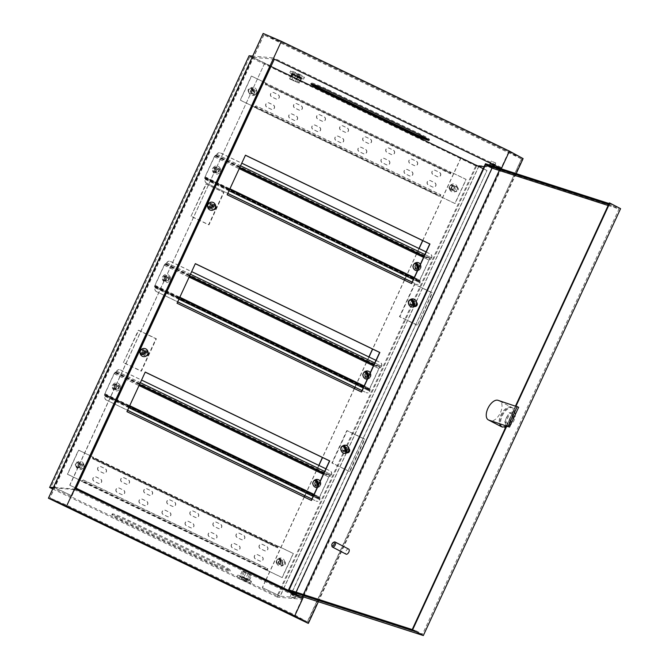 <?xml version="1.0" encoding="UTF-8"?>
<svg xmlns="http://www.w3.org/2000/svg" width="669" height="669" viewBox="0 0 669 669"><rect width="100%" height="100%" fill="white"/><g stroke="black" fill="none" stroke-linecap="round" stroke-linejoin="round"><path stroke-width="0.5" stroke-dasharray="3.35 2.51" d="M299.235 74.217A7.61 0.577 24.8 0 1 304.487 77.27A7.61 0.577 24.8 0 1 295.932 73.933A7.61 0.577 24.8 0 1 290.681 70.889A7.61 0.577 24.8 0 1 299.235 74.217M298.441 75.94A7.61 0.577 24.8 0 1 303.693 78.992A7.61 0.577 24.8 0 1 295.138 75.656A7.61 0.577 24.8 0 1 289.878 72.612A7.61 0.577 24.8 0 1 298.441 75.94M300.097 75.288L294.996 72.879L300.097 75.288M296.919 82.17L291.809 79.77L296.919 82.17M293.156 73.816L301.627 77.888L295.581 75.697L291.952 73.707L293.156 73.816L301.627 77.888L295.581 75.697L291.952 73.707L293.156 73.816L292.754 74.669L293.156 73.816M290.772 78.975L299.235 83.056L289.56 78.875L290.772 78.975L291.893 76.542M295.606 81.066L296.643 78.825M297.596 76.768L297.989 75.906L297.596 76.768M289.56 78.875L290.864 76.049M291.55 74.568L291.952 73.707L291.55 74.568L295.188 76.559L295.581 75.697L293.198 80.857M298.031 82.948L300.423 77.788L300.021 78.649L295.188 76.559M299.235 83.056L300.364 80.623M301.226 78.75L301.627 77.888L301.226 78.75L300.021 78.649M245.423 580.266A7.61 0.577 -155.2 0 0 236.868 576.929A7.61 0.577 -155.2 0 0 242.119 579.981A7.61 0.577 -155.2 0 0 250.674 583.309A7.61 0.577 -155.2 0 0 245.423 580.266M246.217 578.543A7.61 0.577 -155.2 0 0 237.662 575.206A7.61 0.577 -155.2 0 0 242.914 578.259A7.61 0.577 -155.2 0 0 251.469 581.595A7.61 0.577 -155.2 0 0 246.217 578.543M241.25 578.911L246.359 581.319L241.25 578.911M244.436 572.028L249.537 574.437L244.436 572.028M251.787 575.332L242.111 571.142L251.787 575.332L249.403 580.491L239.728 576.31L248.199 580.391L249.403 580.491L245.766 578.509L239.728 576.31L248.199 580.391L249.403 580.491L249.796 579.63L240.121 575.449L249.796 579.63M248.157 573.341L246.167 577.648M250.582 575.223L248.592 579.53M245.749 573.132L243.759 577.439M242.111 571.142L240.121 575.449M243.315 571.251L241.333 575.557M415.516 265.902A1.614 1.581 95 0 0 416.804 268.194A1.614 1.581 95 0 0 418.368 267.274A1.614 1.581 95 0 0 417.08 264.974A1.614 1.581 95 0 0 415.516 265.902M418.2 267.257A1.614 1.581 -85 0 1 416.636 268.185A1.614 1.581 -85 0 1 415.357 265.886A1.614 1.581 -85 0 1 416.921 264.966A1.614 1.581 -85 0 1 418.2 267.257M315.3 482.784A1.614 1.581 95 0 0 316.588 485.084A1.614 1.581 95 0 0 318.151 484.155A1.614 1.581 95 0 0 316.872 481.864A1.614 1.581 95 0 0 315.3 482.784M317.992 484.147A1.614 1.581 -85 0 1 316.42 485.067A1.614 1.581 -85 0 1 315.141 482.767A1.614 1.581 -85 0 1 316.705 481.847A1.614 1.581 -85 0 1 317.992 484.147M114.717 386.214A1.614 1.581 95 0 0 116.005 388.505A1.614 1.581 95 0 0 117.568 387.585A1.614 1.581 95 0 0 116.281 385.285A1.614 1.581 95 0 0 114.717 386.214M114.55 386.197A1.614 1.581 95 0 0 115.837 388.497A1.614 1.581 95 0 0 117.401 387.568A1.614 1.581 95 0 0 116.113 385.269A1.614 1.581 95 0 0 114.55 386.197M214.933 169.324A1.614 1.581 95 0 0 216.221 171.624A1.614 1.581 95 0 0 217.785 170.695A1.614 1.581 95 0 0 216.497 168.404A1.614 1.581 95 0 0 214.933 169.324M214.766 169.307A1.614 1.581 95 0 0 216.054 171.607A1.614 1.581 95 0 0 217.617 170.687A1.614 1.581 95 0 0 216.33 168.387A1.614 1.581 95 0 0 214.766 169.307M413.802 303.642A1.614 1.581 -85 0 1 412.238 304.571A1.614 1.581 -85 0 1 410.95 302.271A1.614 1.581 -85 0 1 412.522 301.343A1.614 1.581 -85 0 1 413.802 303.642M413.392 303.609A1.614 1.581 -85 0 1 411.828 304.529A1.614 1.581 -85 0 1 410.54 302.237A1.614 1.581 -85 0 1 412.104 301.309A1.614 1.581 -85 0 1 413.392 303.609M346.199 449.953A1.614 1.581 -85 0 1 344.635 450.881A1.614 1.581 -85 0 1 343.348 448.581A1.614 1.581 -85 0 1 344.911 447.661A1.614 1.581 -85 0 1 346.199 449.953M345.789 449.919A1.614 1.581 -85 0 1 344.217 450.839A1.614 1.581 -85 0 1 342.938 448.548A1.614 1.581 -85 0 1 344.502 447.62A1.614 1.581 -85 0 1 345.789 449.919M212.884 206.905A1.614 1.581 -85 0 1 211.32 207.833A1.614 1.581 -85 0 1 210.033 205.534A1.614 1.581 -85 0 1 211.596 204.614A1.614 1.581 -85 0 1 212.884 206.905M212.466 206.872A1.614 1.581 -85 0 1 210.902 207.791A1.614 1.581 -85 0 1 209.614 205.5A1.614 1.581 -85 0 1 211.187 204.572A1.614 1.581 -85 0 1 212.466 206.872M145.273 353.215A1.614 1.581 -85 0 1 143.71 354.144A1.614 1.581 -85 0 1 142.422 351.844A1.614 1.581 -85 0 1 143.994 350.924A1.614 1.581 -85 0 1 145.273 353.215M144.864 353.182A1.614 1.581 -85 0 1 143.3 354.11A1.614 1.581 -85 0 1 142.012 351.81A1.614 1.581 -85 0 1 143.576 350.882A1.614 1.581 -85 0 1 144.864 353.182M365.408 374.339A1.614 1.581 95 0 0 366.696 376.639A1.614 1.581 95 0 0 368.259 375.719A1.614 1.581 95 0 0 366.98 373.419A1.614 1.581 95 0 0 365.408 374.339M368.101 375.702A1.614 1.581 -85 0 1 366.528 376.622A1.614 1.581 -85 0 1 365.249 374.331A1.614 1.581 -85 0 1 366.813 373.402A1.614 1.581 -85 0 1 368.101 375.702M164.825 277.769A1.614 1.581 95 0 0 166.113 280.068A1.614 1.581 95 0 0 167.676 279.14A1.614 1.581 95 0 0 166.389 276.841A1.614 1.581 95 0 0 164.825 277.769M164.658 277.752A1.614 1.581 95 0 0 165.945 280.052A1.614 1.581 95 0 0 167.509 279.124A1.614 1.581 95 0 0 166.221 276.832A1.614 1.581 95 0 0 164.658 277.752M451.826 187.32A1.614 1.581 95 0 0 453.114 189.62A1.614 1.581 95 0 0 454.677 188.691A1.614 1.581 95 0 0 453.39 186.4A1.614 1.581 95 0 0 451.826 187.32M451.659 187.312A1.614 1.581 95 0 0 452.946 189.603A1.614 1.581 95 0 0 454.51 188.683A1.614 1.581 95 0 0 453.222 186.383A1.614 1.581 95 0 0 451.659 187.312M278.998 561.366A1.614 1.581 95 0 0 280.278 563.658A1.614 1.581 95 0 0 281.85 562.738A1.614 1.581 95 0 0 280.562 560.438A1.614 1.581 95 0 0 278.998 561.366M278.831 561.35A1.614 1.581 95 0 0 280.119 563.649A1.614 1.581 95 0 0 281.682 562.721A1.614 1.581 95 0 0 280.395 560.421A1.614 1.581 95 0 0 278.831 561.35M78.407 464.788A1.614 1.581 95 0 0 79.695 467.087A1.614 1.581 95 0 0 81.258 466.159A1.614 1.581 95 0 0 79.971 463.868A1.614 1.581 95 0 0 78.407 464.788M78.24 464.771A1.614 1.581 95 0 0 79.527 467.071A1.614 1.581 95 0 0 81.091 466.151A1.614 1.581 95 0 0 79.812 463.851A1.614 1.581 95 0 0 78.24 464.771M251.243 90.75A1.614 1.581 95 0 0 252.522 93.041A1.614 1.581 95 0 0 254.095 92.121A1.614 1.581 95 0 0 252.807 89.822A1.614 1.581 95 0 0 251.243 90.75M251.076 90.733A1.614 1.581 95 0 0 252.364 93.033A1.614 1.581 95 0 0 253.927 92.105A1.614 1.581 95 0 0 252.639 89.813A1.614 1.581 95 0 0 251.076 90.733M494.817 164.9L490.561 162.893L494.817 164.9M494.416 165.761L490.168 163.754L490.561 162.893M291.542 593.729L295.798 595.736L291.542 593.729M295.338 596.606L291.09 594.599L295.338 596.606M349.461 471.469L331.849 462.99L346.801 430.627L364.413 439.107L349.461 471.469L332.267 463.023L347.219 430.669L364.831 439.14L349.879 471.503M364.413 439.107L364.831 439.14M301.736 598.019L280.244 596.154L283.447 589.213M283.873 588.302L478.77 166.514M302.965 595.36L303.358 594.498M499.81 169.332L500.211 168.471M498.271 167.852L484.13 166.623M417.071 325.159L399.46 316.68L414.412 284.317L432.023 292.796L417.481 325.193L399.87 316.713L414.822 284.35L432.433 292.83L417.481 325.193M123.38 362.623L138.332 330.26L155.944 338.74L140.992 371.103L123.38 362.623L138.751 330.294L156.362 338.773L141.41 371.136L123.798 362.657M138.332 330.26L138.751 330.294M75.656 489.173L54.164 487.308L71.943 495.871L270.619 65.888L252.84 57.325L54.164 487.308M274.332 59.19L252.84 57.325M190.991 216.313L205.943 183.95L223.555 192.429L208.594 224.784L190.991 216.313L206.353 183.983L223.964 192.463L209.012 224.826L191.401 216.346M265.534 580.592L262.298 587.583L280.077 596.146L478.761 166.163L475.784 165.904L249.704 57.057L51.02 487.04L277.1 595.887L475.784 165.904M478.761 166.163L460.983 157.6M270.452 65.871L252.681 57.308L53.997 487.291L71.775 495.854L270.619 65.888M252.681 57.308L249.704 57.057M53.997 487.291L51.02 487.04M220.553 564.569L128.314 520.156A14.266 1.079 -155.2 0 0 112.267 513.901A14.266 1.079 -155.2 0 0 122.118 519.621L214.356 564.026A14.266 1.079 -155.2 0 0 230.404 570.281A14.266 1.079 -155.2 0 0 220.553 564.569L220.16 565.43L127.913 521.017A14.266 1.079 -155.2 0 0 111.865 514.762A14.266 1.079 -155.2 0 0 121.716 520.482L213.963 564.887A14.266 1.079 -155.2 0 0 230.002 571.142A14.266 1.079 -155.2 0 0 220.16 565.43M262.298 587.583L280.244 596.154M280.077 596.146L277.1 595.887M523.125 158.612L522.614 158.428L307.865 623.182M522.614 158.428L263.369 33.609L48.62 498.363M521.243 158.821L263.837 34.855L280.972 42.264L508.632 151.871L521.502 158.913L307.297 621.852L49.882 497.887L67.017 505.296L294.686 614.911L307.297 621.852M263.937 34.939L49.983 497.97M53.227 487.793L74.2 489.608L273.68 57.902L252.706 56.087M427.968 139.261A14.266 1.079 -155.2 0 0 429.481 139.436A14.266 1.079 -155.2 0 0 419.639 133.725L327.392 89.312A14.266 1.079 -155.2 0 0 311.344 83.056A14.266 1.079 -155.2 0 0 312.465 84.093M508.632 151.871L501.399 167.534L273.68 57.902M501.399 167.534L301.962 599.265L277.376 597.133L476.855 165.427L501.441 167.559M249.094 55.778L476.855 165.427M74.2 489.608L301.962 599.265M52.692 488.955L277.376 597.133M501.29 168.822L303.475 596.949M516.184 173.622L318.36 601.74M301.92 599.24L294.686 614.911M74.259 489.633L67.017 505.296M521.502 158.913L307.548 621.944M263.837 34.855L49.882 497.887M280.972 42.264L273.73 57.927M460.991 157.951L422.783 240.648M419.12 248.559L405.138 278.822M404.519 280.169L372.675 349.084M369.012 357.003L355.03 387.267M354.411 388.614L322.567 457.529M318.904 465.448L304.922 495.704M304.303 497.05L266.095 579.747M265.668 580.659L262.465 587.599M460.849 157.884L422.641 240.581M418.986 248.492L404.996 278.756M404.377 280.102L372.533 349.017M368.878 356.937L354.888 387.2M354.269 388.547L322.425 457.462M318.77 465.373L304.788 495.637M304.161 496.983L265.953 579.672M140.992 371.103L141.41 371.136M155.944 338.74L156.362 338.773M208.594 224.784L209.012 224.826M331.849 462.99L332.267 463.023M346.801 430.627L347.219 430.669M291.166 597.099L294.527 598.487L291.166 597.099M292.202 592.19L296.518 594.181M492.392 161.614L495.754 162.993L492.392 161.614M492.81 166.69L489.449 165.302L492.81 166.69M506.433 417.749A7.61 3.997 117.5 0 1 511.676 412.171A7.61 3.997 117.5 0 1 515.23 414.822A7.61 3.997 117.5 0 1 514.126 420.224A7.61 3.997 117.5 0 1 509.711 425.425A7.61 3.997 117.5 0 1 505.647 424.447A7.61 3.997 117.5 0 1 506.433 417.749M513.299 419.463A10.938 5.753 -62.5 0 0 514.887 411.703A10.938 5.753 -62.5 0 0 512.814 407.981A10.938 5.753 -62.5 0 0 502.235 415.901A10.938 5.753 -62.5 0 0 502.72 427.382A10.938 5.753 -62.5 0 0 506.96 426.939A10.938 5.753 -62.5 0 0 513.299 419.463M518.667 407.262L499.425 401.066A10.938 5.753 117.5 0 1 499.902 401.258A10.938 5.753 117.5 0 1 500.387 412.74A10.938 5.753 117.5 0 1 490.285 420.86M501.282 426.63A10.938 5.753 117.5 0 1 500.797 415.148A10.938 5.753 117.5 0 1 511.375 407.229A10.938 5.753 117.5 0 1 511.86 418.71A10.938 5.753 117.5 0 1 505.99 425.919M501.516 415.524A10.938 5.753 117.5 0 1 512.094 407.605A10.938 5.753 117.5 0 1 512.579 419.087A10.938 5.753 117.5 0 1 502.001 427.006A10.938 5.753 117.5 0 1 501.516 415.524M331.908 546.096A2.852 1.497 117.5 0 1 332.326 544.073A2.852 1.497 117.5 0 1 333.973 542.116M348.708 549.098A2.852 1.497 -62.5 0 0 345.948 551.164A2.852 1.497 -62.5 0 0 346.082 554.158M609.058 203.527L612.929 204.781L612.528 205.634L618.992 208.996L422.532 634.162L295.556 593.269L296.066 592.149M412.204 629.554L416.076 630.8L415.683 631.661M608.656 204.388L612.528 205.634M608.146 205.508L618.992 208.996M506.742 426.161L516 406.116M485.468 163.729L492.643 167.459L620.581 208.661M609.342 202.908L612.929 204.781M292.019 592.592L295.389 594.348L492.643 167.459M296.308 594.641L295.389 594.348M416.076 630.8L422.532 634.162M515.523 405.958L506.257 426.002M289.1 589.907L295.556 593.269M512.947 414.404L508.574 423.87L507.612 423.561L511.986 414.094L512.947 414.404L510.079 412.915L505.705 422.382L508.574 423.87M505.705 422.382L504.735 422.072L509.117 412.606L510.079 412.915M509.117 412.606L511.986 414.094M504.735 422.072L507.612 423.561M76.743 466.552A2.375 2.316 -85 0 1 77.939 462.028A2.375 2.316 -85 0 1 78.733 462.246L82.923 464.269A2.375 2.316 -85 0 1 81.727 468.785A2.375 2.316 -85 0 1 80.932 468.568L76.575 466.536A2.375 2.316 -85 0 1 77.771 462.02A2.375 2.316 -85 0 1 78.566 462.237L82.755 464.253A2.375 2.316 -85 0 1 81.559 468.768A2.375 2.316 -85 0 1 80.765 468.559L76.575 466.536M276.899 560.288A2.375 2.316 95 0 0 277.995 563.449L282.193 565.464A2.375 2.316 95 0 0 285.42 563.934A2.375 2.316 95 0 0 284.183 561.166L279.985 559.142A2.375 2.316 95 0 0 276.899 560.288M276.732 560.271A2.375 2.316 95 0 0 277.836 563.432L282.025 565.456A2.375 2.316 95 0 0 285.262 563.917A2.375 2.316 95 0 0 284.016 561.149L279.818 559.133A2.375 2.316 95 0 0 276.732 560.271M259.363 545.536A2.375 2.316 95 0 0 260.467 548.697L264.665 550.712A2.375 2.316 95 0 0 267.893 549.174A2.375 2.316 95 0 0 266.647 546.414L262.457 544.39A2.375 2.316 95 0 0 259.363 545.536M259.204 545.519A2.375 2.316 95 0 0 260.3 548.68L264.498 550.704A2.375 2.316 95 0 0 267.725 549.165A2.375 2.316 95 0 0 266.488 546.397L262.29 544.382A2.375 2.316 95 0 0 259.204 545.519M254.596 555.864A2.375 2.316 95 0 0 255.7 559.025L259.89 561.04A2.375 2.316 95 0 0 263.126 559.501A2.375 2.316 95 0 0 261.88 556.742L257.682 554.718A2.375 2.316 95 0 0 254.596 555.864M254.429 555.847A2.375 2.316 95 0 0 255.533 559.008L259.723 561.032A2.375 2.316 95 0 0 262.959 559.493A2.375 2.316 95 0 0 261.713 556.725L257.523 554.71A2.375 2.316 95 0 0 254.429 555.847M236.308 534.431A2.375 2.316 95 0 0 237.411 537.592L241.601 539.615A2.375 2.316 95 0 0 244.837 538.077A2.375 2.316 95 0 0 243.591 535.309L239.393 533.293A2.375 2.316 95 0 0 236.308 534.431M236.14 534.414A2.375 2.316 95 0 0 237.244 537.575L241.434 539.599A2.375 2.316 95 0 0 244.67 538.06A2.375 2.316 95 0 0 243.424 535.292L239.234 533.277A2.375 2.316 95 0 0 236.14 534.414M231.533 544.758A2.375 2.316 95 0 0 232.636 547.919L236.826 549.943A2.375 2.316 95 0 0 240.062 548.404A2.375 2.316 95 0 0 238.816 545.636L234.627 543.621A2.375 2.316 95 0 0 231.533 544.758M231.365 544.742A2.375 2.316 95 0 0 232.469 547.903L236.667 549.926A2.375 2.316 95 0 0 239.895 548.388A2.375 2.316 95 0 0 238.649 545.62L234.459 543.604A2.375 2.316 95 0 0 231.365 544.742M213.244 523.325A2.375 2.316 95 0 0 214.348 526.486L218.537 528.51A2.375 2.316 95 0 0 221.774 526.971A2.375 2.316 95 0 0 220.527 524.203L216.338 522.188A2.375 2.316 95 0 0 213.244 523.325M213.077 523.317A2.375 2.316 95 0 0 214.18 526.478L218.378 528.493A2.375 2.316 95 0 0 221.606 526.955A2.375 2.316 95 0 0 220.36 524.195L216.171 522.171A2.375 2.316 95 0 0 213.077 523.317M208.469 533.653A2.375 2.316 95 0 0 209.573 536.814L213.771 538.838A2.375 2.316 95 0 0 216.999 537.299A2.375 2.316 95 0 0 215.753 534.531L211.563 532.516A2.375 2.316 95 0 0 208.469 533.653M208.31 533.645A2.375 2.316 95 0 0 209.405 536.806L213.603 538.821A2.375 2.316 95 0 0 216.831 537.282A2.375 2.316 95 0 0 215.594 534.523L211.396 532.499A2.375 2.316 95 0 0 208.31 533.645M190.18 512.228A2.375 2.316 95 0 0 191.284 515.389L195.482 517.405A2.375 2.316 95 0 0 198.71 515.866A2.375 2.316 95 0 0 197.464 513.106L193.274 511.083A2.375 2.316 95 0 0 190.18 512.228M190.021 512.211A2.375 2.316 95 0 0 191.117 515.373L195.315 517.388A2.375 2.316 95 0 0 198.542 515.858A2.375 2.316 95 0 0 197.305 513.09L193.107 511.066A2.375 2.316 95 0 0 190.021 512.211M185.413 522.556A2.375 2.316 95 0 0 186.517 525.717L190.707 527.732A2.375 2.316 95 0 0 193.943 526.194A2.375 2.316 95 0 0 192.697 523.434L188.499 521.41A2.375 2.316 95 0 0 185.413 522.556M185.246 522.539A2.375 2.316 95 0 0 186.35 525.7L190.54 527.716A2.375 2.316 95 0 0 193.776 526.185A2.375 2.316 95 0 0 192.53 523.417L188.34 521.394A2.375 2.316 95 0 0 185.246 522.539M97.942 467.815A2.375 2.316 95 0 0 99.045 470.976L103.235 472.991A2.375 2.316 95 0 0 106.471 471.461A2.375 2.316 95 0 0 105.225 468.693L101.027 466.669A2.375 2.316 95 0 0 97.942 467.815M97.774 467.798A2.375 2.316 95 0 0 98.878 470.959L103.068 472.983A2.375 2.316 95 0 0 106.304 471.444A2.375 2.316 95 0 0 105.058 468.676L100.868 466.661A2.375 2.316 95 0 0 97.774 467.798M93.167 478.143A2.375 2.316 95 0 0 94.27 481.304L98.46 483.319A2.375 2.316 95 0 0 101.696 481.789A2.375 2.316 95 0 0 100.45 479.021L96.261 476.997A2.375 2.316 95 0 0 93.167 478.143M92.999 478.126A2.375 2.316 95 0 0 94.103 481.287L98.301 483.311A2.375 2.316 95 0 0 101.529 481.772A2.375 2.316 95 0 0 100.283 479.004L96.093 476.989A2.375 2.316 95 0 0 92.999 478.126M121.005 478.92A2.375 2.316 95 0 0 122.101 482.081L126.299 484.097A2.375 2.316 95 0 0 129.527 482.558A2.375 2.316 95 0 0 128.289 479.79L124.091 477.775A2.375 2.316 95 0 0 121.005 478.92M120.838 478.904A2.375 2.316 95 0 0 121.942 482.065L126.132 484.08A2.375 2.316 95 0 0 129.368 482.55A2.375 2.316 95 0 0 128.122 479.782L123.924 477.758A2.375 2.316 95 0 0 120.838 478.904M116.23 489.248A2.375 2.316 95 0 0 117.334 492.409L121.524 494.424A2.375 2.316 95 0 0 124.76 492.886A2.375 2.316 95 0 0 123.514 490.126L119.316 488.102A2.375 2.316 95 0 0 116.23 489.248M116.063 489.231A2.375 2.316 95 0 0 117.167 492.392L121.357 494.408A2.375 2.316 95 0 0 124.593 492.877A2.375 2.316 95 0 0 123.347 490.109L119.157 488.086A2.375 2.316 95 0 0 116.063 489.231M144.061 490.017A2.375 2.316 95 0 0 145.165 493.178L149.354 495.202A2.375 2.316 95 0 0 152.591 493.663A2.375 2.316 95 0 0 151.345 490.895L147.155 488.88A2.375 2.316 95 0 0 144.061 490.017M143.894 490.009A2.375 2.316 95 0 0 144.997 493.17L149.195 495.185A2.375 2.316 95 0 0 152.423 493.647A2.375 2.316 95 0 0 151.177 490.879L146.988 488.863A2.375 2.316 95 0 0 143.894 490.009M139.294 500.345A2.375 2.316 95 0 0 140.39 503.506L144.588 505.53A2.375 2.316 95 0 0 147.816 503.991A2.375 2.316 95 0 0 146.57 501.223L142.38 499.208A2.375 2.316 95 0 0 139.294 500.345M139.127 500.337A2.375 2.316 95 0 0 140.231 503.498L144.42 505.513A2.375 2.316 95 0 0 147.657 503.974A2.375 2.316 95 0 0 146.411 501.206L142.213 499.191A2.375 2.316 95 0 0 139.127 500.337M167.125 501.123A2.375 2.316 95 0 0 168.228 504.284L172.418 506.299A2.375 2.316 95 0 0 175.654 504.769A2.375 2.316 95 0 0 174.408 502.001L170.21 499.977A2.375 2.316 95 0 0 167.125 501.123M166.957 501.106A2.375 2.316 95 0 0 168.061 504.267L172.251 506.291A2.375 2.316 95 0 0 175.487 504.752A2.375 2.316 95 0 0 174.241 501.984L170.051 499.969A2.375 2.316 95 0 0 166.957 501.106M162.35 511.451A2.375 2.316 95 0 0 163.453 514.612L167.643 516.627A2.375 2.316 95 0 0 170.879 515.097A2.375 2.316 95 0 0 169.633 512.329L165.444 510.313A2.375 2.316 95 0 0 162.35 511.451M162.182 511.434A2.375 2.316 95 0 0 163.286 514.595L167.484 516.619A2.375 2.316 95 0 0 170.712 515.08A2.375 2.316 95 0 0 169.466 512.312L165.276 510.296A2.375 2.316 95 0 0 162.182 511.434M92.33 457.989L276.815 546.807L277.133 546.121L92.648 457.295L92.33 457.989L93.108 458.056L92.732 458.85L93.451 457.303L78.524 450.112L67.393 474.212L82.32 481.404L83.366 479.949L82.279 481.463L81.509 481.396L266.764 570.289L82.279 481.463M266.764 570.289L267.851 568.767L267.14 570.381L282.067 577.573L293.198 553.472L278.271 546.289L277.56 547.836L92.899 458.867L93.618 457.32L78.691 450.128L67.552 474.229L82.479 481.412L83.199 479.865L267.851 568.767L267.307 570.398L282.234 577.59L293.365 553.489L278.438 546.297L277.551 547.769L277.928 546.197L93.443 457.37L92.907 458.934L277.392 547.752L277.593 546.882L93.091 458.056M277.133 546.121L277.928 546.197M92.648 457.295L93.443 457.37M267.082 569.595L82.596 480.777L83.199 479.932L267.684 568.759L266.003 570.222M266.321 569.528L81.827 480.71L81.509 481.396M82.596 480.777L81.827 480.71M276.815 546.807L93.108 458.056M118.906 388.162A2.944 2.877 95 0 0 116.565 383.973A2.944 2.877 95 0 0 113.705 385.662A2.944 2.877 95 0 0 116.055 389.851A2.944 2.877 95 0 0 118.906 388.162M118.739 388.145A2.944 2.877 95 0 0 116.398 383.964A2.944 2.877 95 0 0 113.546 385.645A2.944 2.877 95 0 0 115.888 389.835A2.944 2.877 95 0 0 118.739 388.145M320.167 485.058A2.944 2.877 95 0 0 317.817 480.869A2.944 2.877 95 0 0 314.965 482.558A2.944 2.877 95 0 0 317.307 486.748A2.944 2.877 95 0 0 320.167 485.058M319.999 485.05A2.944 2.877 95 0 0 317.658 480.86A2.944 2.877 95 0 0 314.798 482.541A2.944 2.877 95 0 0 317.148 486.731A2.944 2.877 95 0 0 319.999 485.05M116.607 371.262A2.852 2.785 -85 0 1 120.311 369.89L120.479 369.907A2.852 2.785 95 0 0 116.766 371.278L115.98 372.148L115.177 372.081L114.09 373.595L104.782 393.74L104.406 395.312L105.259 395.396L105.2 396.324A2.852 2.785 95 0 0 106.522 400.121L127.595 410.264M116.766 371.278L114.248 373.611L104.949 393.748L104.74 394.626L105.585 394.71L105.2 396.324M120.311 369.89L329.959 470.825A2.852 2.785 -85 0 1 331.28 474.622L328.763 476.955L319.456 497.092L319.088 498.673L319.933 498.748L319.707 499.668A2.852 2.785 -85 0 1 315.994 501.039L316.161 501.056A2.852 2.785 95 0 0 319.874 499.684L319.707 499.668M331.28 474.622L330.335 476.194L329.533 476.127L328.931 476.972L319.623 497.109L319.414 497.987L320.259 498.062L319.874 499.684M319.414 497.987L104.74 394.626L319.431 497.987M106.522 400.121L127.57 410.323M311.879 499.057L315.994 501.039M106.354 400.104A2.852 2.785 -85 0 1 105.033 396.307M311.905 499.007L316.161 501.056M120.479 369.907L141.552 380.059M325.87 468.793L329.959 470.825M331.448 474.639A2.852 2.785 95 0 0 330.118 470.842M148 352.162A2.375 2.316 95 0 0 147.105 351.401L142.915 349.385A2.375 2.316 95 0 0 141.778 349.168M148 354.545A2.375 2.316 95 0 0 146.904 351.384L142.706 349.369A2.375 2.316 95 0 0 139.478 350.907A2.375 2.316 95 0 0 140.716 353.667L144.914 355.691A2.375 2.316 95 0 0 148 354.545M348.892 448.648A2.375 2.316 95 0 0 348.365 448.305L344.175 446.282A2.375 2.316 95 0 0 342.26 446.256M349.26 451.441A2.375 2.316 95 0 0 348.156 448.28L343.966 446.265A2.375 2.316 95 0 0 340.73 447.804A2.375 2.316 95 0 0 341.976 450.572L346.166 452.587A2.375 2.316 95 0 0 349.26 451.441M416.494 302.338A2.375 2.316 95 0 0 415.967 301.987L411.778 299.971A2.375 2.316 95 0 0 409.863 299.946M416.862 305.131A2.375 2.316 95 0 0 415.767 301.97L411.569 299.955A2.375 2.316 95 0 0 408.341 301.493A2.375 2.316 95 0 0 409.579 304.253L413.777 306.277A2.375 2.316 95 0 0 416.862 305.131M215.602 205.851A2.375 2.316 95 0 0 214.716 205.09L210.518 203.075A2.375 2.316 95 0 0 209.38 202.858M215.61 208.235A2.375 2.316 95 0 0 214.506 205.074L210.317 203.058A2.375 2.316 95 0 0 207.081 204.597A2.375 2.316 95 0 0 208.327 207.357L212.516 209.38A2.375 2.316 95 0 0 215.61 208.235M288.297 590.434L292.127 592.199L486.99 170.478L483.194 168.647M291.918 592.174L486.99 170.478M486.781 170.453L264.564 63.463L69.701 485.184L76.107 488.186M288.331 590.367L292.127 592.199M69.701 485.184L76.074 488.253M264.564 63.463L69.902 485.201M270.97 66.465L264.765 63.48M195.323 263.703L176.85 303.208L361.369 391.959M145.215 372.14L126.742 411.644L311.261 500.404M245.431 155.258L226.958 194.763L411.477 283.522M140.038 352.931A2.375 2.316 95 0 0 140.925 353.692L145.114 355.707A2.375 2.316 95 0 0 146.26 355.925M340.947 449.1A2.375 2.316 95 0 0 342.185 450.588L346.375 452.604A2.375 2.316 95 0 0 346.977 452.796L347.169 452.821M408.55 302.781A2.375 2.316 95 0 0 409.788 304.278L413.986 306.293A2.375 2.316 95 0 0 414.579 306.486L414.772 306.511M207.641 206.621A2.375 2.316 95 0 0 208.527 207.373L212.725 209.397A2.375 2.316 95 0 0 213.863 209.614M169.014 279.717A2.944 2.877 95 0 0 166.673 275.536A2.944 2.877 95 0 0 163.813 277.217A2.944 2.877 95 0 0 166.163 281.406A2.944 2.877 95 0 0 169.014 279.717M168.847 279.709A2.944 2.877 95 0 0 166.506 275.519A2.944 2.877 95 0 0 163.646 277.2A2.944 2.877 95 0 0 165.996 281.39A2.944 2.877 95 0 0 168.847 279.709M370.275 376.622A2.944 2.877 95 0 0 367.925 372.432A2.944 2.877 95 0 0 365.073 374.113A2.944 2.877 95 0 0 367.415 378.303A2.944 2.877 95 0 0 370.275 376.622M370.108 376.605A2.944 2.877 95 0 0 367.758 372.416A2.944 2.877 95 0 0 364.906 374.105A2.944 2.877 95 0 0 367.256 378.286A2.944 2.877 95 0 0 370.108 376.605M166.715 262.825A2.852 2.785 -85 0 1 170.419 261.454L170.587 261.462A2.852 2.785 95 0 0 166.874 262.833L166.088 263.711L165.285 263.636L164.198 265.158L154.89 285.295L154.514 286.867L155.367 286.951L155.308 287.879A2.852 2.785 95 0 0 156.63 291.676L177.703 301.819M166.874 262.833L164.357 265.167L155.049 285.312L154.848 286.181L155.693 286.265L155.308 287.879M170.419 261.454L380.067 362.389A2.852 2.785 -85 0 1 381.389 366.177L378.871 368.51L369.564 388.656L369.196 390.228L370.041 390.303L369.815 391.223A2.852 2.785 -85 0 1 366.102 392.594L366.269 392.611A2.852 2.785 95 0 0 369.982 391.24L369.815 391.223M381.389 366.177L380.444 367.758L379.641 367.682L379.03 368.527L369.731 388.664L369.522 389.542L370.367 389.626L369.982 391.24M156.63 291.676L177.678 301.878M361.988 390.612L366.102 392.594M156.462 291.659A2.852 2.785 -85 0 1 155.141 287.871M362.013 390.562L366.269 392.611M170.587 261.462L191.66 271.614M375.978 360.348L380.067 362.389M381.556 366.194A2.852 2.785 95 0 0 380.226 362.397M219.123 171.281A2.944 2.877 95 0 0 216.773 167.091A2.944 2.877 95 0 0 213.921 168.772A2.944 2.877 95 0 0 216.271 172.962A2.944 2.877 95 0 0 219.123 171.281M218.955 171.264A2.944 2.877 95 0 0 216.614 167.074A2.944 2.877 95 0 0 213.754 168.764A2.944 2.877 95 0 0 216.104 172.945A2.944 2.877 95 0 0 218.955 171.264M420.383 268.177A2.944 2.877 95 0 0 418.033 263.987A2.944 2.877 95 0 0 415.181 265.668A2.944 2.877 95 0 0 417.523 269.858A2.944 2.877 95 0 0 420.383 268.177M420.216 268.16A2.944 2.877 95 0 0 417.866 263.971A2.944 2.877 95 0 0 415.014 265.66A2.944 2.877 95 0 0 417.364 269.85A2.944 2.877 95 0 0 420.216 268.16M216.823 154.38A2.852 2.785 -85 0 1 220.527 153.009L220.695 153.025A2.852 2.785 95 0 0 216.982 154.397L216.196 155.267L215.393 155.191L214.297 156.713L204.998 176.85L204.622 178.422L205.475 178.506L205.408 179.443A2.852 2.785 95 0 0 206.738 183.231L227.811 193.383M216.982 154.397L214.465 156.73L205.157 176.867L204.957 177.737L205.801 177.82L205.408 179.443M220.527 153.009L430.175 253.944A2.852 2.785 -85 0 1 431.497 257.741L428.98 260.074L419.672 280.211L419.304 281.783L420.149 281.866L419.923 282.778A2.852 2.785 -85 0 1 416.21 284.149L416.377 284.166A2.852 2.785 95 0 0 420.09 282.795L419.923 282.778M431.497 257.741L430.552 259.313L429.749 259.238L429.138 260.082L419.839 280.227L419.63 281.097L420.475 281.181L420.09 282.795M204.957 177.737L419.647 281.105L204.957 177.737M206.738 183.231L227.786 193.433M412.096 282.176L416.21 284.149M206.57 183.214A2.852 2.785 -85 0 1 205.249 179.426M412.121 282.117L416.377 284.166M220.695 153.025L241.768 163.169M426.078 251.912L430.175 253.944M431.656 257.749A2.852 2.785 95 0 0 430.334 253.961M457.011 187.119A2.375 2.316 -85 0 1 455.815 191.643A2.375 2.316 -85 0 1 455.02 191.426L450.831 189.411A2.375 2.316 -85 0 1 452.027 184.887A2.375 2.316 -85 0 1 452.821 185.104L456.843 187.111A2.375 2.316 -85 0 1 455.648 191.627A2.375 2.316 -85 0 1 454.861 191.409L450.663 189.394A2.375 2.316 -85 0 1 451.868 184.87A2.375 2.316 -85 0 1 452.654 185.087L456.843 187.111M256.854 93.384A2.375 2.316 95 0 0 255.75 90.223L251.561 88.208A2.375 2.316 95 0 0 248.324 89.746A2.375 2.316 95 0 0 249.57 92.506L253.768 94.53A2.375 2.316 95 0 0 256.854 93.384M256.687 93.376A2.375 2.316 95 0 0 255.591 90.215L251.393 88.191A2.375 2.316 95 0 0 248.166 89.73A2.375 2.316 95 0 0 249.403 92.498L253.601 94.513A2.375 2.316 95 0 0 256.687 93.376M274.382 108.135A2.375 2.316 95 0 0 273.287 104.974L269.089 102.959A2.375 2.316 95 0 0 265.861 104.498A2.375 2.316 95 0 0 267.098 107.266L271.296 109.281A2.375 2.316 95 0 0 274.382 108.135M274.223 108.127A2.375 2.316 95 0 0 273.119 104.966L268.921 102.942A2.375 2.316 95 0 0 265.693 104.481A2.375 2.316 95 0 0 266.939 107.249L271.129 109.264A2.375 2.316 95 0 0 274.223 108.127M279.157 97.808A2.375 2.316 95 0 0 278.053 94.647L273.864 92.631A2.375 2.316 95 0 0 270.627 94.17A2.375 2.316 95 0 0 271.873 96.938L276.071 98.953A2.375 2.316 95 0 0 279.157 97.808M278.99 97.799A2.375 2.316 95 0 0 277.894 94.638L273.696 92.615A2.375 2.316 95 0 0 270.468 94.153A2.375 2.316 95 0 0 271.706 96.921L275.904 98.937A2.375 2.316 95 0 0 278.99 97.799M297.446 119.241A2.375 2.316 95 0 0 296.342 116.08L292.152 114.065A2.375 2.316 95 0 0 288.916 115.603A2.375 2.316 95 0 0 290.162 118.363L294.352 120.387A2.375 2.316 95 0 0 297.446 119.241M297.279 119.224A2.375 2.316 95 0 0 296.175 116.063L291.985 114.048A2.375 2.316 95 0 0 288.749 115.586A2.375 2.316 95 0 0 289.995 118.354L294.193 120.37A2.375 2.316 95 0 0 297.279 119.224M302.221 108.913A2.375 2.316 95 0 0 301.117 105.752L296.927 103.737A2.375 2.316 95 0 0 293.691 105.276A2.375 2.316 95 0 0 294.937 108.035L299.127 110.059A2.375 2.316 95 0 0 302.221 108.913M302.053 108.896A2.375 2.316 95 0 0 300.95 105.735L296.76 103.72A2.375 2.316 95 0 0 293.524 105.259A2.375 2.316 95 0 0 294.77 108.027L298.959 110.042A2.375 2.316 95 0 0 302.053 108.896M320.51 130.346A2.375 2.316 95 0 0 319.406 127.185L315.216 125.162A2.375 2.316 95 0 0 311.98 126.7A2.375 2.316 95 0 0 313.226 129.468L317.415 131.484A2.375 2.316 95 0 0 320.51 130.346M320.342 130.33A2.375 2.316 95 0 0 319.238 127.169L315.049 125.153A2.375 2.316 95 0 0 311.813 126.692A2.375 2.316 95 0 0 313.059 129.452L317.248 131.475A2.375 2.316 95 0 0 320.342 130.33M325.276 120.019A2.375 2.316 95 0 0 324.181 116.858L319.983 114.834A2.375 2.316 95 0 0 316.755 116.373A2.375 2.316 95 0 0 317.992 119.141L322.19 121.156A2.375 2.316 95 0 0 325.276 120.019M325.117 120.002A2.375 2.316 95 0 0 324.013 116.841L319.815 114.825A2.375 2.316 95 0 0 316.588 116.356A2.375 2.316 95 0 0 317.834 119.124L322.023 121.148A2.375 2.316 95 0 0 325.117 120.002M343.565 141.443A2.375 2.316 95 0 0 342.469 138.282L338.271 136.267A2.375 2.316 95 0 0 335.044 137.806A2.375 2.316 95 0 0 336.281 140.574L340.479 142.589A2.375 2.316 95 0 0 343.565 141.443M343.406 141.435A2.375 2.316 95 0 0 342.302 138.274L338.104 136.25A2.375 2.316 95 0 0 334.876 137.789A2.375 2.316 95 0 0 336.122 140.557L340.312 142.572A2.375 2.316 95 0 0 343.406 141.435M348.34 131.116A2.375 2.316 95 0 0 347.236 127.955L343.046 125.939A2.375 2.316 95 0 0 339.81 127.478A2.375 2.316 95 0 0 341.056 130.246L345.246 132.261A2.375 2.316 95 0 0 348.34 131.116M348.173 131.107A2.375 2.316 95 0 0 347.069 127.946L342.879 125.923A2.375 2.316 95 0 0 339.643 127.461A2.375 2.316 95 0 0 340.889 130.229L345.087 132.245A2.375 2.316 95 0 0 348.173 131.107M435.812 185.857A2.375 2.316 95 0 0 434.708 182.696L430.518 180.68A2.375 2.316 95 0 0 427.282 182.219A2.375 2.316 95 0 0 428.528 184.978L432.718 187.002A2.375 2.316 95 0 0 435.812 185.857M435.644 185.848A2.375 2.316 95 0 0 434.541 182.687L430.351 180.663A2.375 2.316 95 0 0 427.115 182.202A2.375 2.316 95 0 0 428.361 184.97L432.559 186.986A2.375 2.316 95 0 0 435.644 185.848M440.587 175.529A2.375 2.316 95 0 0 439.483 172.368L435.285 170.352A2.375 2.316 95 0 0 432.057 171.891A2.375 2.316 95 0 0 433.303 174.651L437.493 176.675A2.375 2.316 95 0 0 440.587 175.529M440.419 175.521A2.375 2.316 95 0 0 439.316 172.359L435.126 170.336A2.375 2.316 95 0 0 431.89 171.874A2.375 2.316 95 0 0 433.136 174.642L437.325 176.658A2.375 2.316 95 0 0 440.419 175.521M412.748 174.76A2.375 2.316 95 0 0 411.644 171.599L407.454 169.575A2.375 2.316 95 0 0 404.218 171.113A2.375 2.316 95 0 0 405.464 173.881L409.662 175.897A2.375 2.316 95 0 0 412.748 174.76M412.589 174.743A2.375 2.316 95 0 0 411.485 171.582L407.287 169.558A2.375 2.316 95 0 0 404.059 171.097A2.375 2.316 95 0 0 405.305 173.865L409.495 175.88A2.375 2.316 95 0 0 412.589 174.743M417.523 164.432A2.375 2.316 95 0 0 416.419 161.271L412.229 159.247A2.375 2.316 95 0 0 408.993 160.786A2.375 2.316 95 0 0 410.239 163.554L414.429 165.569A2.375 2.316 95 0 0 417.523 164.432M417.356 164.415A2.375 2.316 95 0 0 416.252 161.254L412.062 159.23A2.375 2.316 95 0 0 408.826 160.769A2.375 2.316 95 0 0 410.072 163.537L414.27 165.552A2.375 2.316 95 0 0 417.356 164.415M389.692 163.654A2.375 2.316 95 0 0 388.589 160.493L384.391 158.469A2.375 2.316 95 0 0 381.163 160.008A2.375 2.316 95 0 0 382.409 162.776L386.598 164.791A2.375 2.316 95 0 0 389.692 163.654M389.525 163.637A2.375 2.316 95 0 0 388.421 160.476L384.232 158.461A2.375 2.316 95 0 0 380.996 160A2.375 2.316 95 0 0 382.242 162.759L386.431 164.783A2.375 2.316 95 0 0 389.525 163.637M394.459 153.326A2.375 2.316 95 0 0 393.364 150.165L389.166 148.142A2.375 2.316 95 0 0 385.938 149.68A2.375 2.316 95 0 0 387.175 152.448L391.373 154.464A2.375 2.316 95 0 0 394.459 153.326M394.3 153.31A2.375 2.316 95 0 0 393.196 150.149L388.998 148.133A2.375 2.316 95 0 0 385.77 149.672A2.375 2.316 95 0 0 387.017 152.432L391.206 154.455A2.375 2.316 95 0 0 394.3 153.31M366.629 152.549A2.375 2.316 95 0 0 365.525 149.388L361.335 147.372A2.375 2.316 95 0 0 358.099 148.911A2.375 2.316 95 0 0 359.345 151.671L363.535 153.694A2.375 2.316 95 0 0 366.629 152.549M366.461 152.532A2.375 2.316 95 0 0 365.358 149.371L361.168 147.356A2.375 2.316 95 0 0 357.932 148.894A2.375 2.316 95 0 0 359.178 151.662L363.376 153.678A2.375 2.316 95 0 0 366.461 152.532M371.404 142.221A2.375 2.316 95 0 0 370.3 139.06L366.102 137.045A2.375 2.316 95 0 0 362.874 138.583A2.375 2.316 95 0 0 364.12 141.343L368.31 143.367A2.375 2.316 95 0 0 371.404 142.221M371.236 142.204A2.375 2.316 95 0 0 370.133 139.043L365.943 137.028A2.375 2.316 95 0 0 362.707 138.567A2.375 2.316 95 0 0 363.953 141.335L368.142 143.35A2.375 2.316 95 0 0 371.236 142.204M450.388 173.798L450.755 172.15L266.27 83.332L265.902 84.904L266.446 83.274L251.519 76.09L240.388 100.183L255.315 107.375L256.194 105.903L440.854 194.804L440.135 196.36L455.062 203.543L466.193 179.443L451.274 172.259L450.388 173.731L265.568 84.812L266.279 83.257L251.36 76.074L240.221 100.174L255.148 107.358L256.194 105.903L255.106 107.425L439.592 196.243L440.687 194.729L439.968 196.343L454.895 203.527L466.034 179.434L451.107 172.242L450.555 173.806M438.831 196.176L254.345 107.358L256.035 105.894L440.52 194.712L439.909 195.557L439.148 195.49L438.831 196.176L439.592 196.243M450.429 172.836L265.928 84.01L450.429 172.836L450.22 173.714L265.735 84.888L265.944 84.018L265.158 83.943L265.476 83.257M265.158 83.943L449.652 172.769L449.969 172.084M450.413 172.836L449.652 172.769M254.663 106.664L439.148 195.49M254.345 107.358L255.106 107.425M210.334 208.293A2.375 2.316 95 0 0 209.757 203.685A2.375 2.316 95 0 0 207.256 206.37A2.375 2.316 95 0 0 210.334 208.293M212.399 208.469A2.375 2.316 95 0 0 211.83 203.869A2.375 2.316 95 0 0 209.322 206.545A2.375 2.316 95 0 0 212.399 208.469M208.327 206.855L214.975 204.405M142.731 354.603A2.375 2.316 95 0 0 142.154 349.996A2.375 2.316 95 0 0 139.645 352.68A2.375 2.316 95 0 0 142.731 354.603M144.797 354.779A2.375 2.316 95 0 0 144.22 350.18A2.375 2.316 95 0 0 141.711 352.856A2.375 2.316 95 0 0 144.797 354.779M140.724 353.173L147.372 350.715M83.767 464.102A4.098 3.997 95 0 0 78.658 461.635A4.098 3.997 95 0 0 79.778 469.579A4.098 3.997 95 0 0 83.767 464.102M83.349 463.659A3.68 3.588 -85 0 1 83.792 464.905L77.144 467.363A3.68 3.588 -85 0 1 76.701 466.117L83.349 463.659L76.701 466.117M78.708 467.547A2.375 2.316 95 0 0 78.139 462.94A2.375 2.316 95 0 0 75.63 465.624A2.375 2.316 95 0 0 78.708 467.547M80.782 467.723A2.375 2.316 95 0 0 80.205 463.124A2.375 2.316 95 0 0 77.696 465.8A2.375 2.316 95 0 0 80.782 467.723M77.144 467.363L83.792 464.905M120.069 385.52A4.098 3.997 95 0 0 114.968 383.061A4.098 3.997 95 0 0 116.088 390.997A4.098 3.997 95 0 0 120.069 385.52M119.659 385.076A3.68 3.588 -85 0 1 120.094 386.331L113.446 388.789A3.68 3.588 -85 0 1 113.011 387.535L119.659 385.076L113.011 387.535M115.018 388.965A2.375 2.316 95 0 0 114.449 384.366A2.375 2.316 95 0 0 111.94 387.042A2.375 2.316 95 0 0 115.018 388.965M117.083 389.149A2.375 2.316 95 0 0 116.515 384.541A2.375 2.316 95 0 0 114.006 387.226A2.375 2.316 95 0 0 117.083 389.149M113.446 388.789L120.094 386.331M412.664 301.987A2.375 2.316 95 0 0 410.682 300.423A2.375 2.316 95 0 0 408.291 303.601A2.375 2.316 95 0 0 410.273 305.156A2.375 2.316 95 0 0 412.664 301.987M414.73 302.162A2.375 2.316 95 0 0 412.748 300.607A2.375 2.316 95 0 0 410.356 303.776A2.375 2.316 95 0 0 412.338 305.34A2.375 2.316 95 0 0 414.73 302.162M413.367 306.619L410.992 299.821M345.053 448.297A2.375 2.316 95 0 0 343.08 446.733A2.375 2.316 95 0 0 340.688 449.911A2.375 2.316 95 0 0 342.67 451.475A2.375 2.316 95 0 0 345.053 448.297M347.127 448.473A2.375 2.316 95 0 0 345.145 446.917A2.375 2.316 95 0 0 342.754 450.086A2.375 2.316 95 0 0 344.736 451.65A2.375 2.316 95 0 0 347.127 448.473M345.764 452.93L343.389 446.131M317.19 487.567A4.098 3.997 95 0 0 320.167 481.128M318.36 485.033L318.937 486.681A3.68 3.588 -85 0 1 317.716 487.132L315.342 480.334M317.691 486.497A4.131 0.82 69.7 0 1 317.716 487.132M317.014 482.5A2.375 2.316 95 0 0 315.032 480.936A2.375 2.316 95 0 0 312.64 484.113A2.375 2.316 95 0 0 314.622 485.677A2.375 2.316 95 0 0 317.014 482.5M319.08 482.675A2.375 2.316 95 0 0 317.098 481.12A2.375 2.316 95 0 0 314.706 484.297A2.375 2.316 95 0 0 316.688 485.853A2.375 2.316 95 0 0 319.08 482.675M318.937 486.681A4.131 0.82 -110.3 0 0 318.595 484.532M279.241 558.214A4.098 3.997 95 0 0 276.824 563.457A4.098 3.997 95 0 0 284.183 563.833A4.098 3.997 95 0 0 279.241 558.214M279.04 558.916A3.68 3.588 -85 0 1 280.261 558.456L282.627 565.263A3.68 3.588 -85 0 1 281.406 565.715L279.04 558.916A4.131 0.82 69.7 0 1 280.687 562.353A4.131 0.82 69.7 0 1 281.406 565.715M280.704 561.074A2.375 2.316 95 0 0 278.722 559.518A2.375 2.316 95 0 0 276.33 562.696A2.375 2.316 95 0 0 278.312 564.251A2.375 2.316 95 0 0 280.704 561.074M282.77 561.258A2.375 2.316 95 0 0 280.788 559.694A2.375 2.316 95 0 0 278.404 562.872A2.375 2.316 95 0 0 280.378 564.435A2.375 2.316 95 0 0 282.77 561.258M282.627 565.263A4.131 0.82 -110.3 0 0 281.908 561.901A4.131 0.82 -110.3 0 0 280.261 558.456M254.17 95.299A4.098 3.997 95 0 0 256.687 90.365A4.098 3.997 95 0 0 251.485 87.597A4.098 3.997 95 0 0 249.069 92.84A4.098 3.997 95 0 0 254.17 95.299M254.872 94.647A3.68 3.588 -85 0 1 253.651 95.098L251.285 88.3A3.68 3.588 -85 0 1 252.506 87.84L254.872 94.647A4.131 0.82 -110.3 0 0 254.153 91.285A4.131 0.82 -110.3 0 0 252.506 87.84M248.575 92.079A2.375 2.316 95 0 0 250.557 93.635A2.375 2.316 95 0 0 252.949 90.466A2.375 2.316 95 0 0 250.967 88.902A2.375 2.316 95 0 0 248.575 92.079M250.641 92.255A2.375 2.316 95 0 0 252.623 93.819A2.375 2.316 95 0 0 255.014 90.641A2.375 2.316 95 0 0 253.033 89.077A2.375 2.316 95 0 0 250.641 92.255M251.285 88.3A4.131 0.82 69.7 0 1 252.932 91.737A4.131 0.82 69.7 0 1 253.651 95.098M449.652 189.411A4.098 3.997 95 0 0 457.011 189.795A4.098 3.997 95 0 0 452.077 184.176A4.098 3.997 95 0 0 449.652 189.411M450.563 189.896A3.68 3.588 -85 0 1 450.12 188.65L456.768 186.191A3.68 3.588 -85 0 1 457.211 187.445L450.563 189.896L457.211 187.445M450.572 185.606A2.375 2.316 95 0 0 451.149 190.213A2.375 2.316 95 0 0 453.649 187.529A2.375 2.316 95 0 0 450.572 185.606M452.637 185.79A2.375 2.316 95 0 0 453.214 190.389A2.375 2.316 95 0 0 455.723 187.713A2.375 2.316 95 0 0 452.637 185.79M456.768 186.191L450.12 188.65M367.298 379.122A4.098 3.997 95 0 0 370.275 372.683M368.468 376.588L369.045 378.236A3.68 3.588 -85 0 1 367.825 378.687L365.45 371.889M367.799 378.052A4.131 0.82 69.7 0 1 367.825 378.687M367.122 374.055A2.375 2.316 95 0 0 365.14 372.499A2.375 2.316 95 0 0 362.749 375.669A2.375 2.316 95 0 0 364.73 377.232A2.375 2.316 95 0 0 367.122 374.055M369.188 374.239A2.375 2.316 95 0 0 367.206 372.675A2.375 2.316 95 0 0 364.814 375.853A2.375 2.316 95 0 0 366.796 377.408A2.375 2.316 95 0 0 369.188 374.239M369.045 378.236A4.131 0.82 -110.3 0 0 368.703 376.087M170.177 277.075A4.098 3.997 95 0 0 165.076 274.616A4.098 3.997 95 0 0 166.196 282.561A4.098 3.997 95 0 0 170.177 277.075M169.767 276.64A3.68 3.588 -85 0 1 170.202 277.886L163.554 280.344A3.68 3.588 -85 0 1 163.119 279.09L169.767 276.64L163.119 279.09M165.126 280.528A2.375 2.316 95 0 0 164.557 275.921A2.375 2.316 95 0 0 162.049 278.597A2.375 2.316 95 0 0 165.126 280.528M167.191 280.704A2.375 2.316 95 0 0 166.623 276.105A2.375 2.316 95 0 0 164.114 278.781A2.375 2.316 95 0 0 167.191 280.704M163.554 280.344L170.202 277.886M220.285 168.638A4.098 3.997 95 0 0 215.175 166.171A4.098 3.997 95 0 0 216.304 174.116A4.098 3.997 95 0 0 220.285 168.638M219.875 168.195A3.68 3.588 -85 0 1 220.31 169.441L213.662 171.9A3.68 3.588 -85 0 1 213.227 170.654L219.875 168.195L213.227 170.654M215.234 172.084A2.375 2.316 95 0 0 214.657 167.476A2.375 2.316 95 0 0 212.157 170.16A2.375 2.316 95 0 0 215.234 172.084M217.3 172.259A2.375 2.316 95 0 0 216.731 167.66A2.375 2.316 95 0 0 214.222 170.336A2.375 2.316 95 0 0 217.3 172.259M213.662 171.9L220.31 169.441M417.406 270.686A4.098 3.997 95 0 0 420.383 264.238M418.577 268.144L419.154 269.799A3.68 3.588 -85 0 1 417.933 270.251L415.558 263.452M417.899 269.607A4.131 0.82 69.7 0 1 417.933 270.251M417.23 265.618A2.375 2.316 95 0 0 415.248 264.054A2.375 2.316 95 0 0 412.857 267.232A2.375 2.316 95 0 0 414.839 268.787A2.375 2.316 95 0 0 417.23 265.618M419.296 265.794A2.375 2.316 95 0 0 417.314 264.23A2.375 2.316 95 0 0 414.922 267.408A2.375 2.316 95 0 0 416.904 268.971A2.375 2.316 95 0 0 419.296 265.794M419.154 269.799A4.131 0.82 -110.3 0 0 418.811 267.642M127.913 521.017L128.314 520.156M213.963 564.887L214.356 564.026M121.716 520.482L122.118 519.621M326.99 90.173L327.392 89.312M419.237 134.586L419.639 133.725M497.995 400.313L499.425 401.066M277.903 546.188L93.409 457.362M105.05 396.265L319.723 499.626M105.217 396.282L128.808 407.638M313.117 496.381L319.891 499.643M129.477 406.208L105.585 394.71L129.468 406.208M313.778 494.951L320.234 498.054L313.786 494.943M104.949 393.748L129.719 405.682M314.029 494.416L319.623 497.109M114.248 373.611L139.027 385.536M323.336 474.279L328.931 476.972M114.859 372.767L139.453 384.608M323.763 473.351L329.533 476.127M115.662 372.842L139.57 384.349M323.88 473.092L330.335 476.194M116.749 371.32L140.339 382.685M324.657 471.419L331.423 474.681M116.582 371.312L331.255 474.664M115.98 372.148L330.653 475.508M115.177 372.081L329.85 475.442M114.09 373.595L328.763 476.955M104.782 393.74L319.456 497.092M104.439 395.32L319.113 498.673M319.933 498.748L105.259 395.396L319.916 498.748M155.158 287.821L369.832 391.181M155.325 287.837L178.916 299.194M363.225 387.936L369.999 391.198M155.668 286.257L179.576 297.772M370.367 389.626L363.894 386.506L370.342 389.617M154.865 286.19L369.539 389.542L154.848 286.181M155.049 285.312L179.827 297.237M364.137 385.971L369.731 388.664M164.357 265.167L189.126 277.1M373.444 365.834L379.03 368.527M164.967 264.33L189.561 276.172M373.871 364.906L379.641 367.682M165.77 264.397L189.678 275.904M373.988 364.647L380.444 367.758M166.857 262.875L190.448 274.24M374.757 362.974L381.531 366.236M166.69 262.867L381.363 366.219M166.088 263.711L380.761 367.064M165.285 263.636L379.959 366.997M164.198 265.158L378.871 368.51M154.89 285.295L369.564 388.656M154.547 286.876L369.221 390.236L154.514 286.867M155.35 286.942L370.024 390.303L155.367 286.951M205.266 179.384L419.94 282.736M205.433 179.392L229.024 190.757M413.333 279.491L420.107 282.753M205.776 177.812L229.684 189.327L205.801 177.82M413.994 278.061L420.45 281.172L414.002 278.061M205.157 176.867L229.935 188.792M414.245 277.535L419.839 280.227M214.465 156.73L239.234 168.655M423.552 257.389L429.138 260.082M215.067 155.885L239.669 167.727M423.979 256.461L429.749 259.238M215.878 155.952L239.786 167.467M424.096 256.202L430.552 259.313M216.965 154.439L240.556 165.795M424.865 254.538L431.639 257.791M216.798 154.422L431.472 257.782M216.196 155.267L430.869 258.619M215.393 155.191L430.067 258.552M214.297 156.713L428.98 260.074M204.998 176.85L419.672 280.211M204.655 178.431L419.329 281.791M205.458 178.506L420.132 281.858L205.475 178.506M255.424 106.731L439.909 195.557M304.487 77.27L303.693 78.992M291.809 79.77L294.996 72.879M296.994 82.162L300.172 75.271M290.681 70.889L289.878 72.612M236.868 576.929L237.662 575.206M244.361 572.037L241.183 578.928M249.537 574.437L246.359 581.319M250.674 583.309L251.469 581.595M344.217 450.839L344.635 450.881M210.902 207.791L211.32 207.833M291.09 594.599L291.483 593.738M230.002 571.142L230.404 570.281M111.865 514.762L112.267 513.901M310.951 83.918L311.344 83.056M429.088 140.298L429.481 139.436M295.405 596.597L295.798 595.736M495.754 162.993L494.876 164.892M143.576 350.882L143.994 350.924M412.104 301.309L412.522 301.343M294.527 598.487L296.016 595.268M494.123 166.514L493.764 167.3M515.23 414.822L514.887 411.703M499.902 401.258L511.375 407.229M512.094 407.605L512.814 407.981M502.001 427.006L502.72 427.382M509.711 425.425L506.96 426.939M491.439 161.003L490.168 163.754M290.212 596.497L291.734 593.202M104.406 395.312L319.088 498.673M155.693 286.265L179.576 297.764M204.622 178.422L419.304 281.783M209.757 203.685L211.83 203.869M209.347 208.427L211.412 208.603M142.154 349.996L144.22 350.18M141.744 354.737L143.81 354.913M78.139 462.94L80.205 463.124M77.729 467.681L79.795 467.857M83.592 467.263A4.181 4.181 0 0 0 83.851 464.361M114.449 384.366L116.515 384.541M114.039 389.099L116.105 389.283M119.902 388.681A4.181 4.181 0 0 0 120.152 385.787M410.682 300.423L412.748 300.607M410.273 305.156L412.338 305.34M343.08 446.733L345.145 446.917M342.67 451.475L344.736 451.65M315.032 480.936L317.098 481.12M314.622 485.677L316.688 485.853M320.493 485.259A4.181 4.181 0 0 0 320.752 482.399M278.722 559.518L280.788 559.694M278.312 564.251L280.378 564.435M284.183 563.833A4.181 4.181 0 0 0 284.442 560.982M256.428 93.217A4.181 4.181 0 0 0 256.687 90.365M250.557 93.635L252.623 93.819M250.967 88.902L253.033 89.077M457.011 189.795A4.181 4.181 0 0 0 457.262 186.902M451.149 190.213L453.214 190.389M451.558 185.472L453.624 185.656M365.14 372.499L367.206 372.675M364.73 377.232L366.796 377.408M370.601 376.814A4.181 4.181 0 0 0 370.86 373.963M164.557 275.921L166.623 276.105M164.139 280.654L166.213 280.838M170.01 280.244A4.181 4.181 0 0 0 170.261 277.342M214.657 167.476L216.731 167.66M214.247 172.217L216.321 172.393M220.118 171.799A4.181 4.181 0 0 0 220.369 168.897M415.248 264.054L417.314 264.23M414.839 268.787L416.904 268.971M420.709 268.369A4.181 4.181 0 0 0 420.968 265.518"/><path stroke-width="1" d="M291.893 76.542L292.754 74.669L297.596 76.768L301.226 78.75L300.364 80.623M296.643 78.825L297.596 76.768M290.864 76.049L291.55 74.568L292.754 74.669M489.566 165.051L490.226 163.746L494.416 165.761M283.447 589.213L283.873 588.302M478.77 166.514L460.991 157.951M500.211 168.471L500.412 168.036L274.332 59.19L75.656 489.173L301.736 598.019L302.965 595.36M303.358 594.498L499.81 169.332M500.412 168.036L498.271 167.852M484.13 166.623L478.92 166.171M413.041 134.043L320.794 89.638A14.266 1.079 24.8 0 1 310.951 83.918A14.266 1.079 24.8 0 1 326.99 90.173L419.237 134.586A14.266 1.079 24.8 0 1 429.088 140.298A14.266 1.079 24.8 0 1 413.041 134.043L413.434 133.181A14.266 1.079 -155.2 0 0 427.968 139.261M307.865 623.182L48.419 498.204L66.607 506.065L294.72 615.898L307.865 623.182M252.706 56.087L249.094 55.778L49.623 487.484L53.227 487.793M312.465 84.093A14.266 1.079 -155.2 0 0 321.195 88.776L413.434 133.181M49.623 487.484L52.692 488.955M48.419 498.204L263.16 33.45L281.348 41.311L509.46 151.144L501.29 168.822M303.475 596.949L294.72 615.898M509.46 151.144L523.125 158.612L516.184 173.622M318.36 601.74L308.376 623.366M281.348 41.311L66.607 506.065M422.783 240.648L419.12 248.559M405.138 278.822L404.519 280.169M372.675 349.084L369.012 357.003M355.03 387.267L354.411 388.614M322.567 457.529L318.904 465.448M304.922 495.704L304.303 497.05M266.095 579.747L265.668 580.659M422.641 240.581L418.986 248.492M404.996 278.756L404.377 280.102M372.533 349.017L368.878 356.937M354.888 387.2L354.269 388.547M322.425 457.462L318.77 465.373M304.788 495.637L304.161 496.983M265.953 579.672L265.534 580.592M296.016 595.268L296.518 594.181L295.564 593.57L292.202 592.19L291.734 593.202M497.995 400.313A10.938 5.753 -62.5 0 0 487.885 408.433A10.938 5.753 -62.5 0 0 488.37 419.915A10.938 5.753 -62.5 0 0 488.847 420.107L509.519 427.056L518.667 407.262L497.995 400.313M334.007 544.474A1.898 1.004 -62.5 0 0 334.207 542.793A1.898 1.004 -62.5 0 0 333.187 542.551A1.898 1.004 -62.5 0 0 332.083 543.855A1.898 1.004 -62.5 0 0 331.807 545.202A1.898 1.004 -62.5 0 0 332.702 545.862A1.898 1.004 -62.5 0 0 334.007 544.474M333.187 542.551L333.973 542.116A2.852 1.497 117.5 0 1 335.085 542.007A2.852 1.497 117.5 0 1 335.211 545.001A2.852 1.497 117.5 0 1 332.451 547.066A2.852 1.497 117.5 0 1 331.908 546.096L331.807 545.202M332.451 547.066L346.082 554.158A2.852 1.497 -62.5 0 0 348.842 552.092A2.852 1.497 -62.5 0 0 348.708 549.098L335.085 542.007M506.257 426.002L412.096 629.797L415.683 631.661L288.222 590.61L485.468 163.729L609.058 203.527M412.204 629.554L289.1 589.907L485.552 164.741L608.656 204.388M505.99 425.919A10.938 5.753 117.5 0 1 501.282 426.63L488.37 419.915M296.066 592.149L492.008 168.103L608.146 205.508M516 406.116L609.827 203.067L620.581 208.661L423.335 635.55L296.308 594.641M412.096 629.797L412.572 629.947L506.742 426.161M412.572 629.947L423.335 635.55M609.827 203.067L609.342 202.908L515.523 405.958M288.222 590.61L292.019 592.592M485.552 164.741L492.008 168.103M488.847 420.107L509.519 427.056M508.089 426.304L517.229 406.509M127.57 410.323L311.879 499.057M127.595 410.264L311.905 499.007M141.552 380.059L325.87 468.793M146.26 355.925A2.375 2.316 95 0 0 148 352.162M346.977 452.796A2.375 2.316 95 0 0 348.892 448.648M414.579 306.486A2.375 2.316 95 0 0 416.494 302.338M213.863 209.614A2.375 2.316 95 0 0 215.602 205.851M76.107 488.186L288.331 590.367M76.074 488.253L288.297 590.434M483.194 168.647L270.97 66.465M361.369 391.959L379.632 352.438L195.323 263.703M311.261 500.404L329.524 460.882L145.215 372.14M411.477 283.522L429.741 243.993L245.431 155.258M361.544 392.042L379.841 352.454L195.348 263.636L177.059 303.224L361.544 392.042M141.778 349.168A2.375 2.316 95 0 0 140.038 352.931M342.26 446.256A2.375 2.316 95 0 0 340.947 449.1M409.863 299.946A2.375 2.316 95 0 0 408.55 302.781M209.38 202.858A2.375 2.316 95 0 0 207.641 206.621M311.436 500.487L329.733 460.899L145.24 372.073L126.951 411.669L311.436 500.487M411.652 283.606L429.941 244.009L245.456 155.191L227.167 194.779L411.652 283.606M177.678 301.878L361.988 390.612M177.703 301.819L362.013 390.562M191.66 271.614L375.978 360.348M227.786 193.433L412.096 282.176M227.811 193.383L412.121 282.117M241.768 163.169L426.078 251.912M215.385 204.839A4.098 3.997 95 0 0 210.275 202.381A4.098 3.997 95 0 0 211.404 210.325A4.098 3.997 95 0 0 215.385 204.839M208.761 208.109A3.68 3.588 -85 0 1 208.327 206.855L214.975 204.405A3.68 3.588 -85 0 1 215.41 205.651L208.761 208.109L215.41 205.651M147.782 351.158A4.098 3.997 95 0 0 142.673 348.7A4.098 3.997 95 0 0 143.802 356.636A4.098 3.997 95 0 0 147.782 351.158M141.159 354.419A3.68 3.588 -85 0 1 140.724 353.173L147.372 350.715A3.68 3.588 -85 0 1 147.807 351.961L141.159 354.419L147.807 351.961M411.201 299.118A4.098 3.997 95 0 0 408.776 304.362A4.098 3.997 95 0 0 416.143 304.746A4.098 3.997 95 0 0 411.201 299.118M414.588 306.168A3.68 3.588 -85 0 1 413.367 306.619A4.131 0.82 69.7 0 0 412.648 303.258A4.131 0.82 69.7 0 0 410.992 299.821A3.68 3.588 -85 0 1 412.221 299.369L414.588 306.168A4.131 0.82 -110.3 0 0 413.868 302.806A4.131 0.82 -110.3 0 0 412.221 299.369M343.598 445.429A4.098 3.997 95 0 0 341.173 450.672A4.098 3.997 95 0 0 348.532 451.057A4.098 3.997 95 0 0 343.598 445.429M346.985 452.478A3.68 3.588 -85 0 1 345.764 452.93A4.131 0.82 69.7 0 0 345.037 449.568A4.131 0.82 69.7 0 0 343.389 446.131A3.68 3.588 -85 0 1 344.61 445.679L346.985 452.478A4.131 0.82 -110.3 0 0 346.266 449.116A4.131 0.82 -110.3 0 0 344.61 445.679M320.167 481.128A4.098 3.997 95 0 0 312.983 484.348A4.098 3.997 95 0 0 317.19 487.567M318.595 484.532A4.131 0.82 -110.3 0 0 316.571 479.882A3.68 3.588 -85 0 0 315.342 480.334A4.131 0.82 69.7 0 1 317.691 486.497M316.571 479.882L318.36 485.033M370.275 372.683A4.098 3.997 95 0 0 363.091 375.911A4.098 3.997 95 0 0 367.298 379.122M368.703 376.087A4.131 0.82 -110.3 0 0 366.679 371.437A3.68 3.588 -85 0 0 365.45 371.889A4.131 0.82 69.7 0 1 367.799 378.052M366.679 371.437L368.468 376.588M420.383 264.238A4.098 3.997 95 0 0 413.199 267.466A4.098 3.997 95 0 0 417.406 270.686M418.811 267.642A4.131 0.82 -110.3 0 0 416.787 262.992A3.68 3.588 -85 0 0 415.558 263.452A4.131 0.82 69.7 0 1 417.899 269.607M416.787 262.992L418.577 268.144M320.794 89.638L321.195 88.776M128.808 407.638L313.117 496.381M129.468 406.208L313.778 494.951M129.719 405.682L314.029 494.416M139.027 385.536L323.336 474.279M139.453 384.608L323.763 473.351M139.57 384.349L323.88 473.092M140.339 382.685L324.657 471.419M178.916 299.194L363.225 387.936M179.576 297.772L363.886 386.506L179.576 297.764M179.827 297.237L364.137 385.971M189.126 277.1L373.444 365.834M189.561 276.172L373.871 364.906M189.678 275.904L373.988 364.647M190.448 274.24L374.757 362.974M229.024 190.757L413.333 279.491M229.684 189.327L413.994 278.061L229.684 189.319M229.935 188.792L414.245 277.535M239.234 168.655L423.552 257.389M239.669 167.727L423.979 256.461M239.786 167.467L424.096 256.202M240.556 165.795L424.865 254.538M494.483 165.753L494.123 166.514M129.477 406.208L313.786 494.943M215.217 208.009A4.181 4.181 0 0 0 215.468 205.107M147.615 354.319A4.181 4.181 0 0 0 147.866 351.417M416.143 304.746A4.181 4.181 0 0 0 416.402 301.886M348.532 451.057A4.181 4.181 0 0 0 348.8 448.197"/></g></svg>
